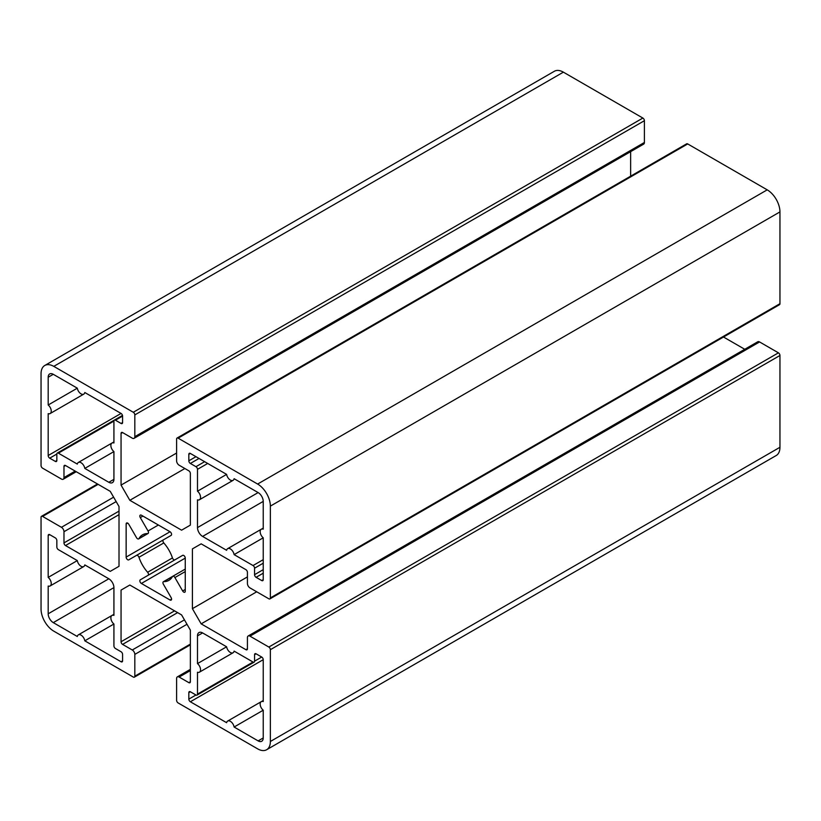 <?xml version="1.0" encoding="UTF-8"?>
<svg xmlns="http://www.w3.org/2000/svg" width="821" height="821" viewBox="0 0 821 821"><rect width="100%" height="100%" fill="white"/><g stroke="black" fill="none" stroke-linecap="round" stroke-linejoin="round"><path stroke-width="1.23" d="M261.704 657.046A2.165 1.252 60 0 1 263.233 659.694L263.233 701.565A5.408 3.12 -120 0 0 261.294 701.647A5.408 3.12 -120 0 0 260.329 705.485A5.408 3.12 -120 0 0 263.233 710.206L234.108 727.026A5.408 3.12 -120 0 0 231.46 722.152A5.408 3.12 -120 0 0 227.663 721.064A5.408 3.12 -120 0 0 226.617 722.696L190.359 701.77A2.165 1.252 60 0 1 188.83 699.123L188.83 692.647A2.165 1.252 60 0 1 189.282 691.651A2.165 1.252 60 0 1 190.359 691.764L195.962 694.997A2.165 1.252 -120 0 0 197.04 695.11A2.165 1.252 -120 0 0 197.492 694.114L197.492 672.255A5.408 3.12 -120 0 0 199.431 672.173A5.408 3.12 -120 0 0 200.386 668.335A5.408 3.12 -120 0 0 197.492 663.604L197.492 635.865A7.204 4.156 60 0 1 198.99 632.56A7.204 4.156 60 0 1 202.592 632.919L226.617 646.794A5.408 3.12 -120 0 0 229.264 651.669A5.408 3.12 -120 0 0 233.061 652.757A5.408 3.12 -120 0 0 234.108 651.115L253.042 662.044A2.165 1.252 -120 0 0 254.12 662.157A2.165 1.252 -120 0 0 254.572 661.162L254.572 654.696A2.165 1.252 60 0 1 255.013 653.701A2.165 1.252 60 0 1 256.09 653.814L261.704 657.046L254.572 661.162M226.617 646.794L197.492 663.604M263.233 710.206L263.233 737.956A7.204 4.156 60 0 1 261.735 741.25A7.204 4.156 60 0 1 258.133 740.901L234.108 727.026M77.307 560.589L48.182 577.409L48.182 535.538A2.165 1.252 60 0 1 48.634 534.553A2.165 1.252 60 0 1 49.712 534.656L55.315 537.888A2.165 1.252 60 0 1 56.844 540.536L56.844 547.012A2.165 1.252 -120 0 0 58.373 549.66L77.307 560.589A5.408 3.12 -120 0 0 79.955 565.464A5.408 3.12 -120 0 0 83.752 566.552A5.408 3.12 -120 0 0 84.799 564.91L108.824 578.784A7.204 4.156 60 0 1 113.924 587.61L113.924 615.36A5.408 3.12 -120 0 0 111.984 615.442A5.408 3.12 -120 0 0 111.03 619.28A5.408 3.12 -120 0 0 113.924 624.011L84.799 640.821A5.408 3.12 -120 0 0 82.151 635.947A5.408 3.12 -120 0 0 78.354 634.859A5.408 3.12 -120 0 0 77.307 636.501L53.283 622.626A7.204 4.156 60 0 1 48.182 613.8L48.182 586.05A5.408 3.12 -120 0 0 50.122 585.968A5.408 3.12 -120 0 0 51.076 582.13A5.408 3.12 -120 0 0 48.182 577.409M113.924 624.011L113.924 645.87A2.165 1.252 -120 0 0 115.453 648.518L121.056 651.751A2.165 1.252 60 0 1 122.586 654.399L122.586 660.874A2.165 1.252 60 0 1 122.134 661.859A2.165 1.252 60 0 1 121.056 661.757L84.799 640.821M263.233 529.155A5.408 3.12 -120 0 0 261.294 529.237A5.408 3.12 -120 0 0 260.329 533.075A5.408 3.12 -120 0 0 263.233 537.806L234.108 554.616A5.408 3.12 -120 0 0 231.46 549.742A5.408 3.12 -120 0 0 227.663 548.654A5.408 3.12 -120 0 0 226.617 550.296L202.592 536.421A7.204 4.156 60 0 1 197.492 527.595L197.492 499.845A5.408 3.12 -120 0 0 199.431 499.763A5.408 3.12 -120 0 0 200.386 495.925A5.408 3.12 -120 0 0 197.492 491.204L197.492 469.335A2.165 1.252 -120 0 0 195.962 466.687L190.359 463.455A2.165 1.252 60 0 1 188.83 460.807L188.83 454.331A2.165 1.252 60 0 1 189.282 453.346A2.165 1.252 60 0 1 190.359 453.449L226.617 474.384A5.408 3.12 -120 0 0 229.264 479.259A5.408 3.12 -120 0 0 233.061 480.347A5.408 3.12 -120 0 0 234.108 478.705L258.133 492.579A7.204 4.156 60 0 1 263.233 501.405L263.233 529.155M226.617 474.384L197.492 491.204M263.233 537.806L263.233 579.667A2.165 1.252 60 0 1 262.782 580.663A2.165 1.252 60 0 1 261.704 580.55L256.09 577.317A2.165 1.252 60 0 1 254.572 574.669L254.572 568.194A2.165 1.252 -120 0 0 253.042 565.546L234.108 554.616M140.288 517.589A2.165 1.252 60 0 1 140.288 515.095A2.165 1.252 60 0 1 141.376 515.198L170.039 531.751A2.165 1.252 60 0 1 171.456 533.66A2.165 1.252 60 0 1 171.127 535.384L128.764 559.85A2.165 1.252 60 0 1 127.091 559.265A2.165 1.252 60 0 1 126.147 557.09L126.147 523.983A2.165 1.252 60 0 1 126.598 522.998A2.165 1.252 60 0 1 128.764 524.25L136.502 537.652A2.165 1.252 -120 0 0 138.667 538.904A2.165 1.252 -120 0 0 138.954 538.597A26.303 15.189 60 0 1 142.556 534.82A26.303 15.189 60 0 1 147.616 533.588A2.165 1.252 -120 0 0 148.037 533.496A2.165 1.252 -120 0 0 148.037 530.992L140.288 517.589L142.905 516.081M138.954 557.274A2.165 1.252 -120 0 0 136.502 555.376L163.358 539.869A2.165 1.252 -120 0 0 163.8 542.938A26.303 15.189 60 0 1 172.451 557.931A2.165 1.252 -120 0 0 174.914 559.83L148.037 575.347A2.165 1.252 -120 0 0 147.616 572.268A26.303 15.189 60 0 1 138.954 557.274L163.8 542.938M174.914 559.83L182.652 555.355A2.165 1.252 60 0 1 184.315 555.94A2.165 1.252 60 0 1 185.259 558.116L185.259 591.223A2.165 1.252 60 0 1 184.817 592.208A2.165 1.252 60 0 1 182.652 590.966L174.914 577.553A2.165 1.252 -120 0 0 172.749 576.301A2.165 1.252 -120 0 0 172.451 576.619A26.303 15.189 60 0 1 168.859 580.385A26.303 15.189 60 0 1 163.8 581.617A2.165 1.252 -120 0 0 163.379 581.72A2.165 1.252 -120 0 0 163.379 584.213L171.127 597.616A2.165 1.252 60 0 1 171.127 600.11A2.165 1.252 60 0 1 170.039 600.007L141.376 583.454A2.165 1.252 60 0 1 139.96 581.555A2.165 1.252 60 0 1 140.288 579.821L148.037 575.347M49.712 458.159A2.165 1.252 60 0 1 48.182 455.511L48.182 413.651A5.408 3.12 -120 0 0 50.122 413.558A5.408 3.12 -120 0 0 51.076 409.72A5.408 3.12 -120 0 0 48.182 404.999L48.182 377.25A7.204 4.156 60 0 1 49.681 373.955A7.204 4.156 60 0 1 53.283 374.314L77.307 388.179A5.408 3.12 -120 0 0 79.955 393.054A5.408 3.12 -120 0 0 83.752 394.142A5.408 3.12 -120 0 0 84.799 392.51L121.056 413.445A2.165 1.252 60 0 1 122.586 416.093L122.586 422.558A2.165 1.252 60 0 1 122.134 423.554A2.165 1.252 60 0 1 121.056 423.441L115.453 420.208A2.165 1.252 -120 0 0 114.365 420.095A2.165 1.252 -120 0 0 113.924 421.091L113.924 442.95A5.408 3.12 -120 0 0 111.984 443.032A5.408 3.12 -120 0 0 111.03 446.87A5.408 3.12 -120 0 0 113.924 451.601L84.799 468.411A5.408 3.12 -120 0 0 82.151 463.547A5.408 3.12 -120 0 0 78.354 462.449A5.408 3.12 -120 0 0 77.307 464.091L58.373 453.161A2.165 1.252 -120 0 0 57.296 453.048A2.165 1.252 -120 0 0 56.844 454.044L56.844 460.519A2.165 1.252 60 0 1 56.403 461.505A2.165 1.252 60 0 1 55.315 461.402L49.712 458.159L56.844 454.044M113.924 451.601L113.924 479.341A7.204 4.156 60 0 1 112.426 482.645A7.204 4.156 60 0 1 108.824 482.286L84.799 468.411M77.307 388.179L48.182 404.999M134.069 438.332L643.654 144.127A3.602 2.083 -120 0 0 644.403 142.474L644.403 120.708A2.165 1.252 -120 0 0 642.874 118.06L563.38 72.156A18.021 10.406 -120 0 0 554.37 71.263L44.786 365.478A18.021 10.406 -120 0 0 41.05 373.719L41.05 465.517A2.165 1.252 -120 0 0 42.579 468.165L61.431 479.054A3.602 2.083 -120 0 0 63.238 479.228A3.602 2.083 -120 0 0 63.976 477.576L63.976 466.4A2.165 1.252 60 0 1 64.428 465.404A2.165 1.252 60 0 1 65.506 465.517L110.25 491.348L119.014 506.536L119.014 566.305L110.25 571.365L65.506 545.544A2.165 1.252 60 0 1 63.976 542.897L63.976 531.71A3.602 2.083 -120 0 0 61.431 527.298L42.579 516.419A2.165 1.252 -120 0 0 41.502 516.306A2.165 1.252 -120 0 0 41.05 517.302L41.05 609.09A18.021 10.406 -120 0 0 53.786 631.154L133.289 677.058A2.165 1.252 -120 0 0 134.367 677.161A2.165 1.252 -120 0 0 134.818 676.176L134.818 654.399A3.602 2.083 -120 0 0 132.263 649.986L122.586 644.393A2.165 1.252 60 0 1 121.056 641.745L121.056 590.094L129.831 585.024L181.585 614.908L190.359 630.107L190.359 681.758A2.165 1.252 60 0 1 189.908 682.754A2.165 1.252 60 0 1 188.83 682.641L179.152 677.048A3.602 2.083 -120 0 0 177.346 676.873A3.602 2.083 -120 0 0 176.597 678.526L176.597 700.292A2.165 1.252 -120 0 0 178.126 702.94L257.62 748.844A18.021 10.406 -120 0 0 266.63 749.737A18.021 10.406 -120 0 0 270.366 741.486L270.366 649.688A2.165 1.252 -120 0 0 268.836 647.04L249.984 636.162A3.602 2.083 -120 0 0 248.178 635.977A3.602 2.083 -120 0 0 247.429 637.63L247.429 648.806A2.165 1.252 60 0 1 246.988 649.801A2.165 1.252 60 0 1 245.9 649.688L201.166 623.868L192.401 608.669L192.401 548.9L201.166 543.841L245.9 569.661A2.165 1.252 60 0 1 247.429 572.309L247.429 583.495A3.602 2.083 -120 0 0 249.984 587.908L268.836 598.796A2.165 1.252 -120 0 0 269.914 598.899A2.165 1.252 -120 0 0 270.366 597.914L270.366 506.116A18.021 10.406 -120 0 0 257.62 484.051L178.126 438.157A2.165 1.252 -120 0 0 177.049 438.045A2.165 1.252 -120 0 0 176.597 439.04L176.597 460.807A3.602 2.083 -120 0 0 179.152 465.22L188.83 470.813A2.165 1.252 60 0 1 190.359 473.46L190.359 525.112L181.585 530.181L129.831 500.297L121.056 485.098L121.056 433.447A2.165 1.252 60 0 1 121.498 432.462A2.165 1.252 60 0 1 122.586 432.564L132.263 438.157A3.602 2.083 -120 0 0 134.069 438.332A3.602 2.083 -120 0 0 134.818 436.68L134.818 414.913A2.165 1.252 -120 0 0 133.289 412.265L53.786 366.371A18.021 10.406 -120 0 0 44.786 365.478M630.641 176.166L630.641 151.639M176.597 453.038L121.056 485.098M184.858 468.524L129.831 500.297M269.914 598.899L779.498 304.694A2.165 1.252 -120 0 0 779.95 303.698L779.95 211.91A18.021 10.406 -120 0 0 767.214 189.846L687.711 143.942A2.165 1.252 -120 0 0 686.633 143.839L177.049 438.045M201.166 543.841L192.401 548.9M247.429 576.896L192.401 608.669M256.716 591.797L201.166 623.868M744.75 349.284L723.506 337.021M266.63 749.737L776.214 455.522A18.021 10.406 -120 0 0 779.95 447.281L779.95 355.483A2.165 1.252 -120 0 0 778.421 352.835L759.569 341.947A3.602 2.083 -120 0 0 757.762 341.772L248.178 635.977M129.831 585.024L121.056 590.094M256.09 653.814L254.572 654.696M202.592 632.919L197.492 635.865M253.042 662.044L197.492 694.114M190.359 691.764L188.83 692.647M195.962 694.997L188.83 699.123M263.233 659.694L190.359 701.77M263.233 737.956L258.133 740.901M108.824 578.784L48.182 613.8M113.924 587.61L53.283 622.626M122.586 660.874L121.056 661.757M49.712 534.656L48.182 535.538M190.359 453.449L188.83 454.331M195.962 456.692L188.83 460.807M199.021 458.457L190.359 463.455M204.624 461.689L195.962 466.687M207.682 463.455L197.492 469.335M258.133 492.579L197.492 527.595M263.233 501.405L202.592 536.421M263.233 559.665L253.042 565.546M263.233 563.196L254.572 568.194M263.233 569.661L254.572 574.669M263.233 573.191L256.09 577.317M263.233 579.667L261.704 580.55M158.381 525.019L148.037 530.992M147.616 533.588L138.954 538.597M127.676 523.1L126.147 523.983M170.039 531.751L126.147 557.09M172.451 557.931L147.616 572.268M185.259 558.116L141.376 583.454M171.568 599.125L170.039 600.007M172.451 576.619L163.8 581.617M185.259 571.58L174.914 577.553M185.259 589.457L182.652 590.966M121.056 413.445L48.182 455.511M56.844 460.519L55.315 461.402M113.924 421.091L58.373 453.161M113.924 479.341L108.824 482.286M122.586 416.093L115.453 420.208M122.586 422.558L121.056 423.441M53.283 374.314L48.182 377.25M563.38 72.156L53.786 366.371M642.874 118.06L133.289 412.265M644.403 120.708L134.818 414.913M644.403 142.474L134.818 436.68M122.586 432.564L121.056 433.447M687.711 143.942L178.126 438.157M767.214 189.846L257.62 484.051M779.95 211.91L270.366 506.116M779.95 303.698L270.366 597.914M247.429 648.806L245.9 649.688M759.569 341.947L249.984 636.162M778.421 352.835L268.836 647.04M779.95 355.483L270.366 649.688M779.95 447.281L270.366 741.486M190.359 670.583L179.152 677.048M190.359 681.758L188.83 682.641M174.565 610.855L121.056 641.745M177.623 612.62L122.586 644.393M184.448 619.865L132.263 649.986M186.993 624.278L134.818 654.399M190.359 644.105L134.818 676.176M98.12 484.349L42.579 516.419M113.616 497.177L61.431 527.298M116.161 501.59L63.976 531.71M119.014 511.124L63.976 542.897M119.014 514.654L65.506 545.544M65.506 465.517L63.976 466.4M75.193 471.11L63.976 477.576M197.04 695.11L254.12 662.157M199.431 672.173L233.061 652.757M261.252 701.668L227.663 721.064M263.233 700.529L261.294 701.647M83.752 566.552L50.122 585.968M113.924 614.324L78.354 634.859M263.233 528.119L261.294 529.237M199.431 499.763L233.061 480.347M261.252 529.258L227.663 548.654M138.667 538.904L148.037 533.496M163.358 539.869L136.502 555.376M172.738 576.311L163.379 581.72M185.259 569.086L172.749 576.301M114.335 420.116L57.296 453.048M113.924 441.914L78.354 462.449M122.483 415.416L114.365 420.095M50.122 413.558L83.752 394.142M190.359 669.361L177.346 676.873M190.359 644.834L134.367 677.161M97.494 483.98L41.502 516.306M76.25 471.716L63.238 479.228"/></g></svg>
